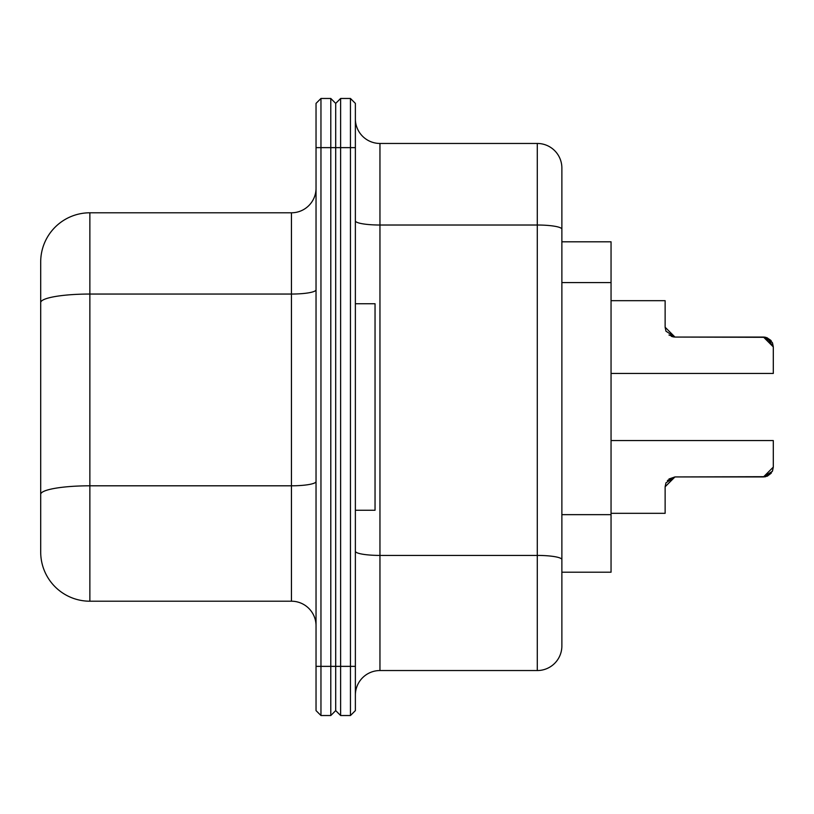 <?xml version="1.0" encoding="UTF-8"?>
<svg xmlns="http://www.w3.org/2000/svg" width="814" height="814" viewBox="0 0 814 814"><rect width="100%" height="100%" fill="white"/><g stroke="black" fill="none" stroke-linecap="round" stroke-linejoin="round"><path stroke-width="1.22" d="M674.928 337.067L671.438 336.416L674.969 337.067L763.471 337.067L765.709 337.322L763.471 337.067L765.709 337.322L763.471 337.067L765.709 337.322L763.471 337.067L765.709 337.322L763.471 337.067L764.987 337.179L771.255 340.903M773.3 364.224L773.3 346.784L773.3 363.736L773.3 346.896L773.3 363.736L773.3 346.896L772.557 343.142L773.3 346.876L772.537 343.111M772.384 471.255L773.3 467.114L772.384 471.255L773.3 467.114L772.384 471.245L773.3 467.114L772.384 471.245L773.3 467.104L773.3 440.557L773.3 467.165L773.3 440.557L773.3 467.104L773.3 440.557L773.3 467.104L773.3 440.557L773.3 467.104L763.471 476.933L771.296 473.046L763.471 476.933L771.296 473.046L763.471 476.933L772.364 471.296L767.164 476.21M667.368 480.525L674.969 476.933L763.471 476.933L674.969 476.933L668.976 478.978L674.969 476.933L765.709 476.678L674.969 476.933L665.13 486.772L674.969 476.933L764.987 476.821L674.969 476.933L665.13 486.772L674.969 476.933L763.471 476.933L674.969 476.933L668.976 478.978L674.969 476.933L765.709 476.678L674.969 476.933L765.709 476.678L674.969 476.933L765.709 476.678L674.969 476.933L668.976 478.978L674.969 476.933L763.471 476.933L674.969 476.933L665.13 486.772L674.969 476.933L765.709 476.678L674.969 476.933L665.13 486.772L674.969 476.933L763.471 476.933L767.51 476.068L763.471 476.933L674.969 476.933L665.13 486.772L674.969 476.933L763.471 476.933L674.969 476.933L665.13 486.772L674.969 476.933L665.13 486.772L674.969 476.933L665.13 486.772L674.969 476.933L665.13 486.772L674.969 476.933L665.13 486.772L674.969 476.933L763.471 476.933L772.364 471.296M611.049 513.319L665.13 513.319L665.13 486.772L665.933 482.885L665.13 486.772L665.933 482.885L665.13 486.772L674.847 476.933L665.13 486.772L674.847 476.933L665.944 482.844L674.847 476.933M665.944 331.156L674.969 337.067L665.944 331.156L674.969 337.067L763.471 337.067L764.987 337.179L770.98 340.557M772.283 342.541L767.164 337.79L772.283 342.541L767.164 337.79L772.283 342.541L767.164 337.79L772.283 342.541L767.164 337.79L772.283 342.541L763.471 337.067L772.283 342.541L763.471 337.067L764.987 337.179L763.471 337.067L764.987 337.179L763.471 337.067L772.283 342.541L763.471 337.067L764.987 337.179L763.471 337.067L772.283 342.541L763.471 337.067L764.987 337.179L763.471 337.067L773.3 346.896L772.557 343.142M772.537 470.889L773.3 467.104L772.537 470.889L773.3 467.104L773.3 440.557L773.3 467.104L772.537 470.889L773.3 467.104L773.3 440.557L773.3 467.104L772.537 470.889L773.3 467.114L772.537 470.889M665.964 331.196L674.969 337.067L665.964 331.196L674.969 337.067L665.13 327.228L665.933 331.115M766.849 337.668L770.726 340.262L764.112 337.088L765.954 337.383M772.384 342.745L772.618 343.294L772.384 342.745M772.293 342.572L772.588 343.223M767.307 476.149L771.082 473.321L767.307 476.149M773.3 363.736L773.3 346.896L773.3 373.443L773.3 346.896L766.91 337.688L773.3 346.896L773.3 363.736L773.3 346.896L773.3 363.736L773.3 346.896L766.91 337.688M773.3 373.443L773.3 346.896L763.471 337.067L773.3 346.896L773.3 373.443L773.3 346.896L773.3 373.443L773.3 346.896L773.3 373.443L611.049 373.443M355.372 695.125A24.583 24.583 0 0 1 379.955 670.543A24.583 24.583 0 0 0 355.372 695.125A24.583 24.583 0 0 1 379.955 670.543L537.291 670.543A24.583 24.583 0 0 0 561.874 645.96L561.874 572.201L611.049 572.201L611.049 514.652L561.874 514.652M561.874 282.58L611.049 282.58L611.049 241.799L561.874 241.799L561.874 168.04A24.583 24.583 0 0 0 537.291 143.457L379.955 143.457A24.583 24.583 0 0 1 355.372 118.875A24.583 24.583 0 0 0 379.955 143.457L379.955 225.02A24.583 4.192 0 0 1 355.372 220.828M316.036 481.532A24.583 4.274 180 0 1 291.453 485.805L89.866 485.805L89.866 212.79L291.453 212.79L291.453 601.21A24.583 24.583 0 0 1 316.036 625.793A24.583 24.583 0 0 0 291.453 601.21L89.866 601.21L89.866 485.805A49.166 8.537 180 0 0 40.7 494.342L40.7 552.045A49.166 49.166 0 0 0 89.866 601.21L291.453 601.21A24.583 24.583 0 0 1 316.036 625.793M40.7 526.109L40.7 552.045A49.166 49.166 0 0 0 89.866 601.21M340.628 98.474L350.458 98.474L355.372 103.388L355.372 710.612L350.458 715.526L350.458 98.474L340.628 98.474L335.704 103.388L340.628 98.474L340.628 715.526L350.458 715.526M316.036 147.639L320.96 147.639L320.96 98.474L316.036 103.388L316.036 710.612L320.96 715.526L320.96 147.639L330.789 147.639L330.789 98.474L320.96 98.474L330.789 98.474L335.704 103.388L335.704 710.612L340.628 715.526M561.874 559.625L561.874 229.212A24.583 4.192 0 0 0 537.291 225.02L537.291 670.543A24.583 24.583 0 0 0 561.874 645.96L561.874 559.625A24.583 4.192 180 0 0 537.291 555.423L379.955 555.423A24.583 4.192 0 0 1 355.372 551.231M40.7 261.955A49.166 49.166 0 0 1 89.866 212.79A49.166 49.166 0 0 0 40.7 261.955L40.7 494.342M40.7 386.233L40.7 287.891M611.049 300.681L665.13 300.681L665.13 327.228L674.969 337.067L668.976 335.022L674.969 337.067L763.471 337.067L674.969 337.067L665.13 327.228L674.969 337.067L765.709 337.322L674.969 337.067L668.976 335.022L674.969 337.067L672.883 336.843M765.709 476.678L763.471 476.933L773.3 467.104L773.3 440.557L773.3 467.104L763.471 476.933L771.296 473.046M561.874 168.04A24.583 24.583 0 0 0 537.291 143.457L537.291 225.02L379.955 225.02L379.955 670.543L537.291 670.543A24.583 24.583 0 0 0 561.874 645.96M772.364 342.704L767.164 337.79M611.049 282.58L611.049 514.652M773.3 450.264L773.3 467.104L773.3 450.264M355.372 303.744L375.04 303.744L375.04 510.256L355.372 510.256M773.3 440.557L773.3 467.104L763.471 476.933L773.3 467.104L773.3 440.557L773.3 467.104L763.471 476.933L773.3 467.104L773.3 440.557L611.049 440.557M668.976 478.978L674.969 476.933L763.471 476.933M765.709 337.322L763.471 337.067L773.3 346.896M674.969 337.067L763.471 337.067M291.453 212.79A24.583 24.583 0 0 0 316.036 188.207A24.583 24.583 0 0 1 291.453 212.79M355.372 147.639L330.789 147.639L330.789 715.526L320.96 715.526M335.704 710.612L330.789 715.526M40.7 302.584A49.166 8.537 180 0 1 89.866 294.047L291.453 294.047A24.583 4.274 180 0 0 316.036 289.774M355.372 666.361L316.036 666.361"/></g></svg>
